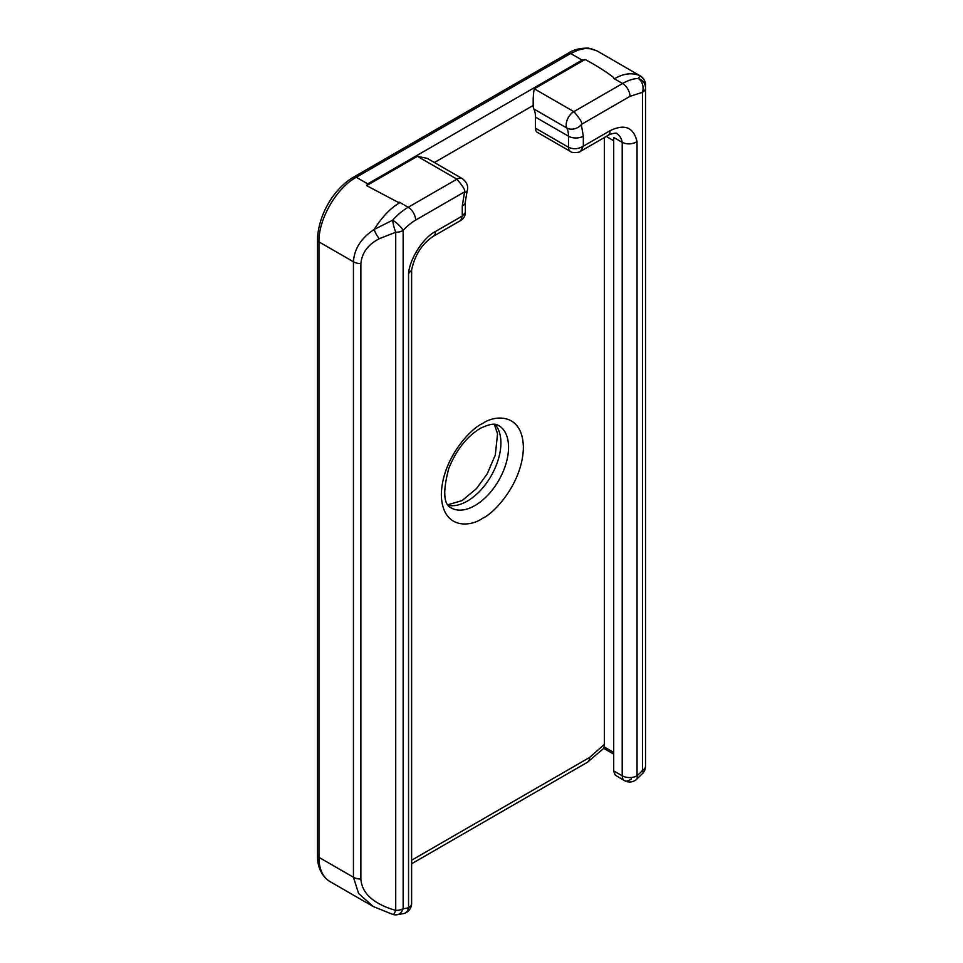 <?xml version="1.0" encoding="UTF-8"?>
<svg xmlns="http://www.w3.org/2000/svg" width="963" height="963" viewBox="0 0 963 963"><rect width="100%" height="100%" fill="white"/><g stroke="black" fill="none" stroke-linecap="round" stroke-linejoin="round"><path stroke-width="1.44" d="M596.964 50.858L591.39 48.812L584.938 48.535L578.029 50.088L570.626 53.507L356.262 177.264A5.08 2.925 -120 0 0 353.746 177.023L568.11 53.266C573.31 49.691 580.135 47.981 588.574 48.15L596.964 50.858L640.311 75.908L638.132 78.448A52.784 30.479 120 0 0 622.555 83.516L614.418 78.81C623.675 73.332 632.27 72.345 640.19 75.848A10.485 10.485 7.5 0 1 645.523 84.985L645.523 766.199A10.485 6.055 180 0 1 642.453 770.484A42.288 24.412 -60 0 1 637.037 775.781A10.485 4.454 49.4 0 1 636.459 779.464L642.827 773.229A10.485 2.973 -137.9 0 0 642.453 770.484L642.453 92.304A10.485 8.029 -92.7 0 0 638.132 78.448A10.485 10.015 0 0 1 645.523 88.018L645.523 86.814M353.746 177.023C333.306 188.808 318.079 215.616 317.477 239.847A5.08 2.925 0 0 0 318.958 241.918L318.958 857.359L353.445 877.269L358.573 893.435L373.138 906.496L393.036 914.513A10.485 1.866 -75.2 0 0 395.721 910.432L395.721 232.252A10.485 1.866 -104.8 0 1 392.627 220.19A10.485 2.973 42.1 0 1 403.136 230.47A10.485 6.055 180 0 1 395.721 232.252L379.266 238.716A10.485 3.358 -118.9 0 1 374.15 229.459C382.179 216.723 390.822 207.767 400.066 202.579L408.204 207.274L456.907 179.154C463.432 186.798 465.899 191.083 464.298 192.01L415.619 220.118A10.485 6.055 -120 0 0 408.204 207.274A52.784 30.479 120 0 0 392.627 220.19L374.15 229.447C361.173 238.066 354.276 248.839 353.445 261.804A10.485 6.055 0 0 0 360.872 263.585C361.883 252.872 368.01 244.578 379.266 238.716M417.376 156.319L427.223 158.377L462.288 178.624A10.822 6.247 120 0 0 456.907 179.154L417.376 156.319L366.614 185.63A63.077 17.334 -76.1 0 1 367.746 183.861L582.109 60.103A63.077 47.006 -32.4 0 1 585.071 59.501L534.309 88.813L573.852 111.636L622.555 83.516A10.485 6.055 60 0 1 629.971 96.36L581.291 124.468C582.904 123.529 580.424 119.256 573.852 111.636A10.822 6.247 120 0 0 566.846 128.031L533.839 108.963A10.822 6.247 -60 0 1 533.213 105.473C533.045 98.202 533.418 92.641 534.309 88.813M585.071 59.501C595.676 65.075 605.233 71.093 613.72 77.558L613.72 78.412A6332.339 3655.993 60 0 1 614.418 78.81L613.72 78.412M640.323 75.908C644.078 79.05 645.812 82.072 645.523 84.985L645.523 85.045M636.459 779.464A10.485 10.485 0 0 1 624.385 780.584L615.309 775.179L613.72 771.375L613.72 137.444L622.206 142.343C627.154 144.631 632.101 144.378 637.037 141.597L637.037 775.781A10.485 6.055 -0 0 1 622.206 775.781A10.485 6.055 120 0 0 624.385 780.584L624.385 780.584A10.485 6.055 120 0 0 631.379 778.814M603.705 748.359L604.102 746.867L613.72 752.428M411.622 860.224L589.537 757.496L604.379 744.387L604.102 746.867M581.291 124.468L583.325 136.204L583.325 146.147L610.121 130.679A10.485 6.055 60 0 1 607.942 135.482L580.472 151.335L583.325 146.147C578.378 149.157 573.43 149.518 568.495 147.255A9.136 5.272 120 0 0 570.385 151.432L537.366 132.376A9.136 5.272 -60 0 1 535.476 128.187L535.476 117.137A28.083 16.215 120 0 0 533.839 108.963M366.614 185.63L397.875 202.17L400.066 202.579A6332.339 3655.993 -120 0 0 399.368 202.17M373.138 906.496L329.888 881.518A52.784 30.479 -60 0 1 318.958 857.359A5.08 2.925 180 0 1 317.477 855.288C317.272 862.86 319.319 874.777 329.888 881.518M604.379 744.387L604.379 137.54M360.872 263.585L360.872 879.05C361.907 893.423 373.524 903.884 395.721 910.432A10.485 6.055 -0 0 0 403.136 908.651A10.485 8.029 87.3 0 1 396.214 914.85L404.111 913.478A10.485 7.319 -106.5 0 0 408.553 907.7A42.288 24.412 -60 0 1 403.136 908.651L403.136 230.47A42.288 24.412 -60 0 1 415.619 220.118M613.72 140.754L606.269 136.445M404.111 913.478A10.485 10.485 0 0 0 411.622 903.414A10.485 6.055 -0 0 1 408.553 907.7L408.553 273.516L411.586 270.158C414.752 255.135 421.987 243.856 433.302 236.308A10.485 6.055 -120 0 0 435.469 231.505L462.264 216.037L460.771 220.455L433.302 236.308M462.264 206.094A10.485 6.055 -0 0 0 465.334 201.809L465.334 212.534L462.264 216.037L462.264 206.094L464.515 192.275A10.485 3.142 17.1 0 0 467.115 191.083C468.62 186.377 467.007 182.224 462.288 178.624M629.971 96.36L642.453 92.304A10.485 6.055 -0 0 0 645.523 88.018M533.213 105.473L434.397 162.518M451.178 507.91A47.536 27.446 120 0 0 474.94 505.551A47.536 27.446 120 0 0 505.996 463.66A47.536 27.446 120 0 0 498.714 425.574C497.642 425.369 494.838 421.228 480.188 428.451C466.67 436.745 456.185 450.106 448.746 468.524C442.715 491.371 443.522 504.504 451.178 507.91M448.276 505.31A47.536 27.446 120 0 0 467.296 501.133A47.536 27.446 120 0 0 497.028 463.239A47.536 27.446 120 0 0 495.018 424.37M568.11 53.266A5.08 2.925 60 0 1 570.626 53.507A6332.339 3655.993 60 0 1 582.109 60.103M642.827 773.229A10.485 10.485 0 0 0 645.523 766.199L645.523 714.702M360.872 879.05A10.485 6.055 180 0 1 353.445 877.269L353.445 261.804A6279.567 3625.526 60 0 0 318.958 241.918C318.464 219.191 336.243 188.267 356.262 177.264A6332.339 3655.993 -120 0 1 367.746 183.861M613.72 770.882L622.206 775.781L622.206 142.343A28.083 16.215 -60 0 0 616.741 133.568C617.849 132.376 609.158 133.965 607.942 135.482M589.537 757.496A10.485 6.055 60 0 1 587.37 762.299L603.741 748.359L613.72 754.149M610.121 130.679C624.602 123.637 633.57 127.272 637.037 141.597M535.476 117.137L568.495 136.204A28.083 16.215 120 0 0 566.846 128.031A10.485 7.969 -25.6 0 0 581.074 124.973M535.476 128.187L568.495 147.255L568.495 136.204A10.485 6.055 -0 0 0 583.325 136.204M482.367 423.648C494.813 414.62 522.632 412.778 523.391 447.338C522.801 482.632 494.549 513.255 482.367 518.395C469.92 527.423 442.089 529.265 441.331 494.705C441.921 459.411 470.173 428.788 482.367 423.648M570.385 151.432L570.385 151.432C572.419 153.659 580.52 152.274 580.472 151.347M408.553 899.141L408.553 273.516C409.72 258.758 423.287 237.62 435.469 231.505M447.891 504.756L462.047 500.616L476.444 488.662L487.242 473.784L495.307 455.018L497.546 433.795L494.344 424.298M317.477 239.847L317.477 855.288M411.622 863.763L587.37 762.299M393.036 914.513A10.485 10.485 0 0 0 396.214 914.85M465.334 201.809L467.127 191.083M411.622 269.953L411.622 903.414M465.334 212.534C465.225 215.965 463.709 218.601 460.771 220.455"/></g></svg>
